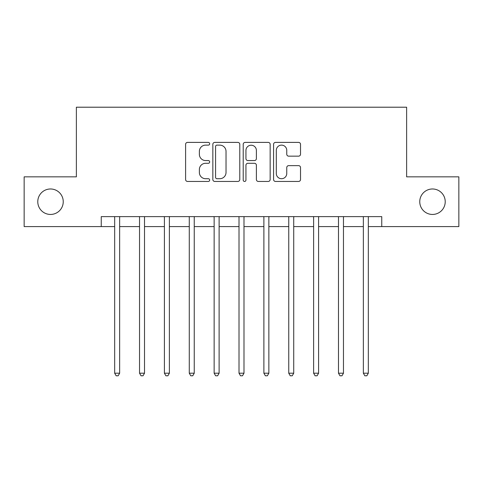 <?xml version="1.0" encoding="UTF-8"?>
<svg xmlns="http://www.w3.org/2000/svg" width="483" height="483" viewBox="0 0 483 483"><rect width="100%" height="100%" fill="white"/><g stroke="black" fill="none" stroke-linecap="round" stroke-linejoin="round"><path stroke-width="0.72" d="M209.67 143.759A1.364 1.364 0 0 0 208.3 142.394L187.555 142.394A1.95 1.95 0 0 0 185.599 144.345L185.599 179.495A1.95 1.95 0 0 0 187.555 181.451L208.3 181.451A1.364 1.364 0 0 0 209.67 180.081A1.364 1.364 0 0 0 208.3 178.716L205.619 178.716A6.249 6.249 0 0 1 199.37 172.467L199.37 169.539A6.249 6.249 0 0 1 205.619 163.29L208.3 163.29A1.364 1.364 0 0 0 209.67 161.92A1.364 1.364 0 0 0 208.3 160.555L205.619 160.555A6.249 6.249 0 0 1 199.37 154.306L199.37 151.378A6.249 6.249 0 0 1 205.619 145.129L208.3 145.129A1.364 1.364 0 0 0 209.67 143.759M419.757 201.713A12.733 12.733 0 0 0 432.49 214.446A12.733 12.733 0 0 0 445.223 201.713A12.733 12.733 0 0 0 432.49 188.98A12.733 12.733 0 0 0 419.757 201.713M37.777 201.713A12.733 12.733 0 0 0 50.51 214.446A12.733 12.733 0 0 0 63.243 201.713A12.733 12.733 0 0 0 50.51 188.98A12.733 12.733 0 0 0 37.777 201.713M298.572 156.16A1.95 1.95 0 0 0 300.523 154.21L300.523 144.345A1.95 1.95 0 0 0 298.572 142.394L275.527 142.394A1.95 1.95 0 0 0 273.577 144.345L273.577 179.495A1.95 1.95 0 0 0 275.527 181.451L298.572 181.451A1.95 1.95 0 0 0 300.523 179.495L300.523 167.583A1.95 1.95 0 0 0 298.572 165.633L288.707 165.633A1.95 1.95 0 0 0 286.757 167.583L286.757 173.494A5.222 5.222 0 0 1 281.535 178.716A5.222 5.222 0 0 1 276.306 173.494L276.306 150.352A5.222 5.222 0 0 1 281.535 145.129A5.222 5.222 0 0 1 286.757 150.352L286.757 154.21A1.95 1.95 0 0 0 288.707 156.16L298.572 156.16M101.243 226.581L24.15 226.581L24.15 176.844L76.374 176.844L76.374 107.208L406.626 107.208L406.626 176.844L458.85 176.844L458.85 226.581L381.757 226.581L381.757 216.632L101.243 216.632L101.243 226.581L114.67 226.581M239.791 144.345A1.95 1.95 0 0 0 237.841 142.394L214.796 142.394A1.95 1.95 0 0 0 212.84 144.345L212.84 179.495A1.95 1.95 0 0 0 214.796 181.451L237.841 181.451A1.95 1.95 0 0 0 239.791 179.495L239.791 144.345M245.159 142.394L268.204 142.394A1.95 1.95 0 0 1 270.16 144.345L270.16 179.495A1.95 1.95 0 0 1 268.204 181.451L258.345 181.451A1.95 1.95 0 0 1 256.388 179.495L256.388 165.24A1.95 1.95 0 0 0 254.438 163.29L247.894 163.29A1.95 1.95 0 0 0 245.944 165.24L245.944 180.081A1.364 1.364 0 0 1 244.573 181.451A1.364 1.364 0 0 1 243.209 180.081L243.209 144.345A1.95 1.95 0 0 1 245.159 142.394M119.645 226.581L139.539 226.581M144.514 226.581L164.407 226.581M169.382 226.581L189.276 226.581M194.251 226.581L214.144 226.581M219.119 226.581L239.013 226.581M243.987 226.581L263.881 226.581M268.856 226.581L288.749 226.581M293.724 226.581L313.618 226.581M318.593 226.581L338.486 226.581M343.461 226.581L363.355 226.581M368.33 226.581L381.757 226.581M216.945 145.129A1.364 1.364 0 0 0 215.575 146.494L215.575 177.346A1.364 1.364 0 0 0 216.945 178.716L219.777 178.716A6.249 6.249 0 0 0 226.026 172.467L226.026 151.378A6.249 6.249 0 0 0 219.777 145.129L216.945 145.129M256.388 150.448A5.222 5.222 0 0 0 251.166 145.226A5.222 5.222 0 0 0 245.944 150.448L245.944 158.599A1.95 1.95 0 0 0 247.894 160.555L254.438 160.555A1.95 1.95 0 0 0 256.388 158.599L256.388 150.448M119.893 216.632L119.79 216.885A1.992 1.992 0 0 0 119.645 217.628L119.645 373.202L114.67 373.202L114.67 217.628A1.992 1.992 0 0 0 114.525 216.885L114.429 216.632M119.645 373.202L118.154 375.792L116.162 375.792L114.67 373.202M144.761 216.632L144.659 216.885A1.992 1.992 0 0 0 144.514 217.628L144.514 373.202L139.539 373.202L139.539 217.628A1.992 1.992 0 0 0 139.394 216.885L139.297 216.632M144.514 373.202L143.022 375.792L141.03 375.792L139.539 373.202M169.63 216.632L169.527 216.885A1.992 1.992 0 0 0 169.382 217.628L169.382 373.202L164.407 373.202L164.407 217.628A1.992 1.992 0 0 0 164.262 216.885L164.166 216.632M169.382 373.202L167.891 375.792L165.898 375.792L164.407 373.202M194.498 216.632L194.395 216.885A1.992 1.992 0 0 0 194.251 217.628L194.251 373.202L189.276 373.202L189.276 217.628A1.992 1.992 0 0 0 189.131 216.885L189.028 216.632M194.251 373.202L192.759 375.792L190.767 375.792L189.276 373.202M219.367 216.632L219.264 216.885A1.992 1.992 0 0 0 219.119 217.628L219.119 373.202L214.144 373.202L214.144 217.628A1.992 1.992 0 0 0 213.999 216.885L213.897 216.632M219.119 373.202L217.628 375.792L215.635 375.792L214.144 373.202M244.235 216.632L244.132 216.885A1.992 1.992 0 0 0 243.987 217.628L243.987 373.202L239.013 373.202L239.013 217.628A1.992 1.992 0 0 0 238.868 216.885L238.765 216.632M243.987 373.202L242.496 375.792L240.504 375.792L239.013 373.202M269.103 216.632L269.001 216.885A1.992 1.992 0 0 0 268.856 217.628L268.856 373.202L263.881 373.202L263.881 217.628A1.992 1.992 0 0 0 263.736 216.885L263.633 216.632M268.856 373.202L267.365 375.792L265.372 375.792L263.881 373.202M293.972 216.632L293.869 216.885A1.992 1.992 0 0 0 293.724 217.628L293.724 373.202L288.749 373.202L288.749 217.628A1.992 1.992 0 0 0 288.605 216.885L288.502 216.632M293.724 373.202L292.233 375.792L290.241 375.792L288.749 373.202M318.834 216.632L318.738 216.885A1.992 1.992 0 0 0 318.593 217.628L318.593 373.202L313.618 373.202L313.618 217.628A1.992 1.992 0 0 0 313.473 216.885L313.37 216.632M318.593 373.202L317.102 375.792L315.109 375.792L313.618 373.202M343.703 216.632L343.606 216.885A1.992 1.992 0 0 0 343.461 217.628L343.461 373.202L338.486 373.202L338.486 217.628A1.992 1.992 0 0 0 338.341 216.885L338.239 216.632M343.461 373.202L341.97 375.792L339.978 375.792L338.486 373.202M368.571 216.632L368.475 216.885A1.992 1.992 0 0 0 368.33 217.628L368.33 373.202L363.355 373.202L363.355 217.628A1.992 1.992 0 0 0 363.21 216.885L363.107 216.632M368.33 373.202L366.839 375.792L364.846 375.792L363.355 373.202"/></g></svg>
